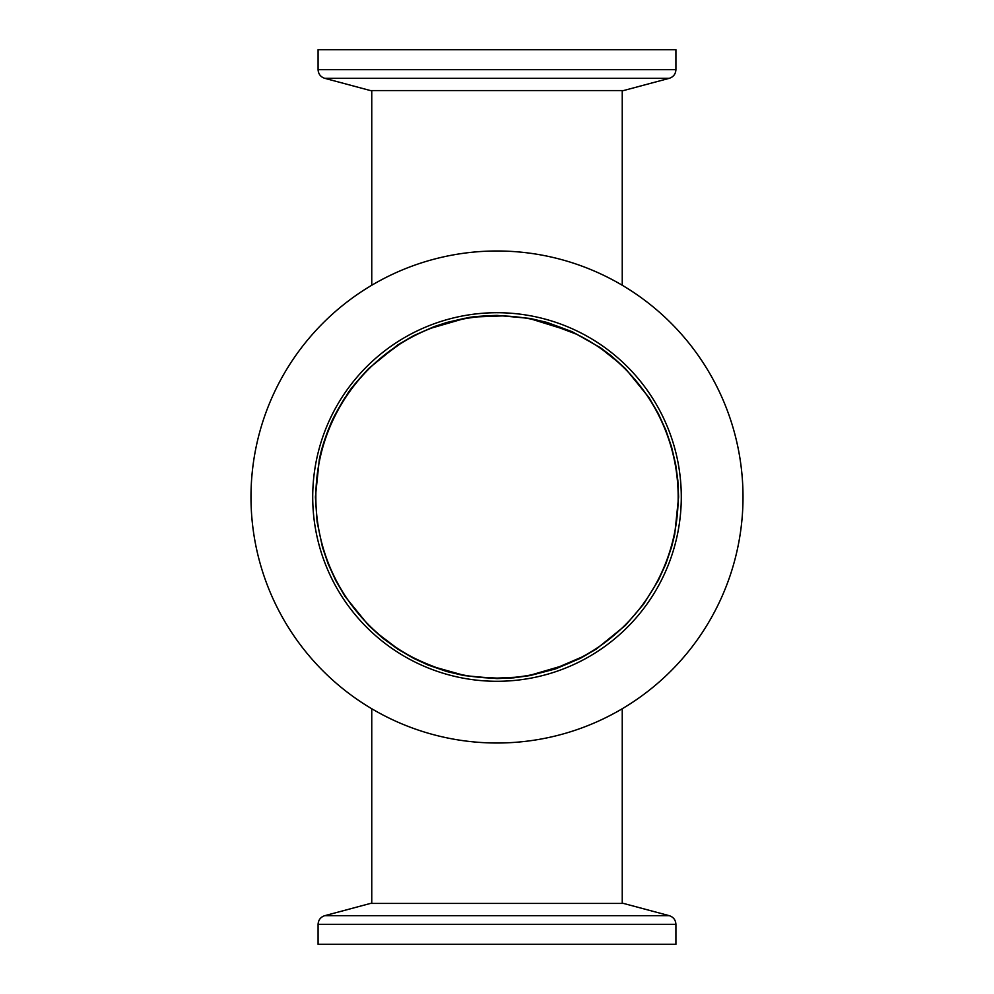 <?xml version="1.0" encoding="UTF-8"?>
<svg xmlns="http://www.w3.org/2000/svg" width="994" height="994" viewBox="0 0 994 994"><rect width="100%" height="100%" fill="white"/><g stroke="black" fill="none" stroke-linecap="round" stroke-linejoin="round"><path stroke-width="1.49" d="M461.775 674.702L434.9 667.173M395.003 646.709L380.056 635.352M379.31 634.719L382.081 637.042M391.549 644.298C403.191 653.344 419.816 661.706 441.398 669.409M476.064 676.939L497 678.107L514.78 677.287M554.801 668.689L581.627 657.171M606.812 641.08L617.249 632.495M563.685 665.421L531.604 674.827M399.215 344.496L380.23 358.499L395.5 346.956M477.903 316.85L502.405 315.918M545.097 322.367L576.296 334.121M602.637 349.826L616.951 361.244M616.727 361.046L607.744 353.64M569.239 330.865L531.691 319.198M491.632 315.918L483.208 316.365M461.825 319.298L431.806 327.983M312.712 497A184.288 184.288 0 0 1 589.144 337.401A184.288 184.288 0 0 1 589.144 656.599A184.288 184.288 0 0 1 312.712 497M250.985 497A246.015 246.015 0 0 0 620.007 710.051A246.015 246.015 0 0 0 620.007 283.949A246.015 246.015 0 0 0 250.985 497M315.396 497L317.098 521.838L322.466 547.185L328.144 563.846L335.748 580.533L344.993 596.375L368.588 625.412L382.491 637.962L397.625 649.007L413.454 658.252L428.016 664.998L446.815 671.534L463.949 675.572L497 678.604L513.587 677.846L530.051 675.572L555.571 668.9L580.533 658.252L596.375 649.007L625.412 625.412L643.665 604.091L658.252 580.546L665.856 563.846L671.534 547.185L674.715 534.374L678.604 497L677.846 480.413L675.671 464.471L671.534 446.815L665.856 430.153L658.252 413.467L649.007 397.625L625.412 368.588L611.509 356.038L600.277 347.614L572.295 331.748L547.185 322.466L530.051 318.428L497 315.396C464.335 316.614 467.801 318.391 464.981 318.242L446.815 322.466L434.279 326.566L413.467 335.748L397.625 344.993L368.588 368.588C343.39 396.109 348.646 393.612 344.993 397.625C329.635 422.748 330.555 425.581 329.002 428.016L328.144 430.153C320.702 449.984 320.13 456.532 319.285 459.626L315.396 497M315.843 497A181.156 181.156 0 0 1 587.578 340.11A181.156 181.156 0 0 1 587.578 653.89A181.156 181.156 0 0 1 315.843 497M675.92 924.321L675.92 944.3L318.08 944.3L318.08 924.321C318.366 919.972 320.577 917.089 324.715 915.685L669.285 915.685C673.435 917.077 675.647 919.959 675.92 924.321L318.08 924.321M324.715 915.685L370.501 903.422L623.499 903.422L669.285 915.685M318.08 49.7L675.92 49.7L675.92 69.679L318.08 69.679L318.08 49.7M324.715 78.315L669.285 78.315L623.499 90.578L370.501 90.578L324.715 78.315C320.577 76.911 318.366 74.028 318.08 69.679M622.244 285.253L622.244 90.578M371.756 285.253L371.756 90.578M622.244 903.422L622.244 708.747M371.756 903.422L371.756 708.747M377.086 632.78L376.366 632.147M669.285 78.315C673.435 76.923 675.647 74.041 675.92 69.679"/></g></svg>
